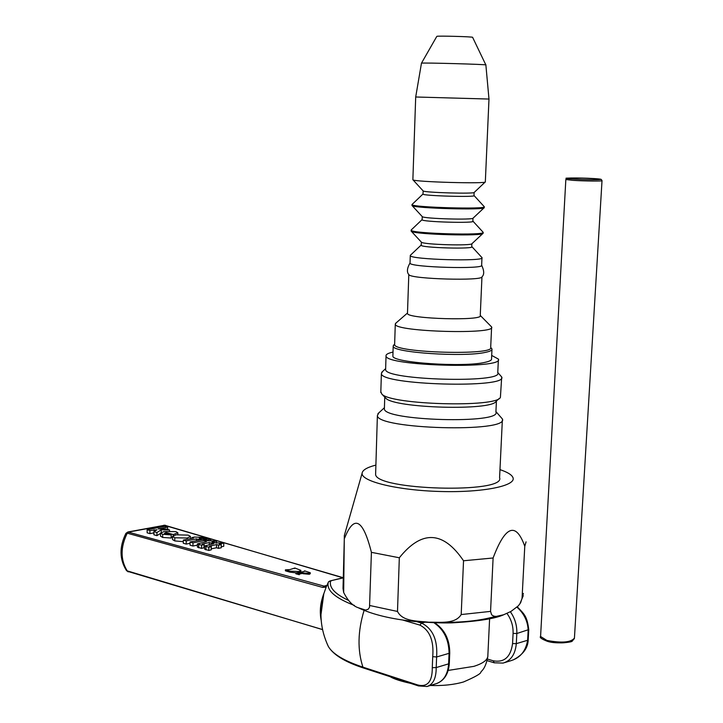 <?xml version="1.0" encoding="UTF-8"?>
<svg xmlns="http://www.w3.org/2000/svg" width="723" height="723" viewBox="0 0 723 723"><rect width="100%" height="100%" fill="white"/><g stroke="black" fill="none" stroke-linecap="round" stroke-linejoin="round"><path stroke-width="1.08" d="M187.212 538.039L190.438 536.412L188.233 535.128L176.105 534.812L172.526 536.421L174.785 537.767L187.212 538.039L187.203 539.304M162.675 534.297L171.206 534.903L168.929 533.972L165.269 533.818L164.446 533.321L166.154 532.535L173.285 534.568L177.831 532.761L175.852 531.631L164.13 531.541L160.542 533.122L162.675 534.297L162.675 537.442L160.551 536.168M300.741 572.824L309.336 573.312L310.275 572.743L304.546 570.836L304.998 571.161L300.054 572.417L295.861 572.815L299.313 573.764L298.834 573.411L300.741 572.824L300.723 573.773L299.34 574.116M298.933 571.495L300.867 570.366L294.903 568.016L289.806 569.616L285.44 569.823L289.86 571.179L298.933 571.495L298.915 572.453L296.222 572.806M300.867 570.474L300.849 571.324L298.915 572.453M295.861 572.824L289.842 572.137L289.001 571.875L289.019 570.926M289.001 571.875L285.522 570.863L285.54 569.905M285.522 570.863L285.44 569.869M310.275 572.743L310.257 573.701L309.317 574.27L303.28 573.755L302.277 573.447L302.295 572.499M302.277 573.447L301.337 573.646L301.355 572.688M301.337 573.646L300.723 573.773M299.295 574.668L295.843 573.773L295.915 572.842M223.759 543.1L214.876 542.792L212.173 543.344L213.529 543.723L204.591 545.937L208.82 547.257L211.233 546.642L209.354 546.163L216.52 544.573L218.563 545.151L221.265 544.6L219.223 544.021L223.759 543.1L223.732 546.29L221.247 546.796M221.265 544.6L221.238 547.799L218.536 548.35L216.493 547.772L211.224 548.856M211.233 546.642L211.215 549.86L208.802 550.474L204.573 549.146L204.591 545.937M153.9 532.878L149.932 533.637L147.14 532.824L147.131 529.715L149.923 530.51L157.018 529.778L153.9 531.649L156.927 532.517L161.22 529.842L169.553 529.977L166.082 529.001L158.283 528.929L167.646 527.148L164.844 526.362L147.131 529.715M160.542 533.384L156.936 535.653L153.9 534.776L153.9 531.649M172.526 537.496L171.206 537.117M171.206 534.903L171.197 538.039L162.675 537.442M183.308 541.672L174.785 540.931L172.526 539.575L172.526 536.421M190.05 543.316L186.218 544.085L183.299 543.244L183.308 540.072L186.227 540.903L196.466 538.879L198.644 539.494L201.319 538.96L199.141 538.346L200.036 538.165L206.787 538.237L204.763 537.46L194.595 537.062L191.929 537.587L193.547 538.048L183.308 540.072M197.397 545.142L192.978 546.037L190.041 545.187L190.05 541.997L192.987 542.837L205.91 540.262L202.964 539.43L190.05 541.997M204.591 546.669L203.994 546.787M204.013 544.582L203.994 547.781L201.581 548.395L197.388 547.085L197.406 543.886L201.6 545.187L204.013 544.582L202.142 544.112L209.309 542.53L211.333 543.1L214.035 542.557L212.011 541.988L216.548 541.066L207.7 540.768L204.998 541.31L206.344 541.69L197.406 543.886M212.164 544.003L212.173 543.344M218.536 548.35L218.563 545.151M216.493 547.772L216.52 544.573M208.802 550.474L208.82 547.257M154.062 531.55L154.062 529.733M149.932 533.637L149.923 530.51M167.646 529.444L167.646 527.148M169.553 530.98L169.553 529.977M161.22 532.381L161.22 529.842M156.936 535.653L156.927 532.517M166.154 533.99L166.154 532.535M173.276 535.616L173.285 534.568M196.457 540.723L196.466 538.879M198.644 540.289L198.644 539.494M186.218 544.085L186.227 540.903M191.92 538.364L191.929 537.587M204.049 539.738L204.058 538.59M201.319 539.756L201.319 538.96M205.901 541.129L205.91 540.262M192.978 546.037L192.987 542.837M210.764 539.286L207.826 538.463L204.69 539.087L207.637 539.918L210.764 539.286L210.755 540.804M204.681 539.909L204.69 539.087M207.628 540.777L207.637 539.918M204.989 541.961L204.998 541.31M216.529 543.118L216.548 541.066M211.324 544.175L211.333 543.1M209.29 544.582L209.309 542.53M201.581 548.395L201.6 545.187M322.557 629.616L126.534 570.664C119.403 559.394 119.205 546.959 125.929 533.348L127.257 533.185L322.603 587.392L326.127 587.175M326.2 586.1L324.012 586.109L127.863 531.992L164.717 525.241L342.901 577.794M128.287 571.848L126.426 570.519M321.636 629.281L127.474 571.297C120.379 560.054 120.307 547.356 127.257 533.185L128.649 532.056M323.976 593.231C320.352 602.575 319.421 611.631 321.184 620.397M330.809 580.75L343.289 577.867M326.181 587.04L328.613 581.69L331.505 580.759M326.19 587.013L323.805 593.773L320.922 615.11M528.757 629.679L528.206 639.936L527.618 640.28C525.811 650.989 520.316 657.758 511.134 660.605M516.981 607.193C524.039 613.511 527.763 621.174 528.161 630.194L527.618 640.28L516.303 643.651L516.828 633.511C517.099 625.531 514.939 618.273 510.366 611.757M426.886 686.507L426.95 686.489C433.122 684.591 436.213 678.282 436.204 667.564L436.629 656.972C437.776 639.963 432.77 628.676 421.608 623.099L416.837 621.708M424.582 622.295L421.608 623.099L419.855 625.088C429.742 630.221 434.026 640.75 432.716 656.674L432.282 667.672C432.381 681.681 427.492 687.437 417.623 684.934L418.527 685.937L363.823 668.115L362.919 667.139C344.275 660.921 332.761 654.044 328.359 646.507L327.311 644.247M405.242 681.608L390.411 676.782M394.008 344.781L393.195 346.236C392.119 352.58 464.184 357.424 485.666 352.309C490.194 351.351 492.309 350.248 491.983 348.992L490.718 347.465M392.896 355.508L392.878 356.087C391.794 362.675 463.759 367.618 485.214 362.295C489.742 361.301 491.848 360.144 491.532 358.843L491.956 349.598M491.595 327.483L490.691 347.302C495.969 355.698 394.071 352.851 394.622 344.618L394.641 344.076M480.253 315.427L491.622 326.95C496.954 334.713 394.749 331.857 395.282 324.256L396.041 322.982M481.961 276.891L480.253 315.508C484.175 321.093 407.194 318.951 407.474 313.475L407.492 313.113M481.97 257.903L481.645 265.187C484.256 270.764 484.365 274.641 481.988 276.819C482.991 281.093 411.486 279.096 408.983 274.776L408.784 274.487M481.645 265.187C485.558 269.462 409.796 267.347 410.022 263.19L410.031 262.91C406.968 268.35 406.615 272.309 408.983 274.776M471.911 246.67L481.979 257.623C485.901 261.717 410.058 259.602 410.284 255.626L410.565 255.102M483.091 232.472L483.081 233.285C483.931 236.475 413.963 234.523 411.315 231.279L411.125 230.863M473.014 221.238L483.1 232.237C487.067 235.725 410.944 233.601 411.152 230.23L411.369 229.824M484.22 206.859L484.22 207.664C485.639 210.321 414.333 208.332 412.137 205.648L412.002 205.332M474.107 195.608L484.229 206.67C488.242 209.543 411.839 207.411 412.02 204.654L412.182 204.347M485.359 181.862C487.356 183.985 414.704 181.952 412.978 179.846L412.878 179.62M485.847 64.925L472.625 37.361C474.324 36.719 437.171 35.689 436.828 36.358L421.473 63.181C421.672 62.54 489.317 64.428 485.874 64.98L488.983 99.051L415.698 96.99M412.869 179.765L415.698 96.999L421.464 63.217M499.973 469.634C507.338 472.092 511.649 474.695 512.887 477.433C516.99 485.775 483 492.752 440.334 491.495C397.695 490.375 360.913 481.419 362.115 473.222C362.485 470.149 366.823 467.51 375.129 465.296L375.888 465.097M502.358 419.964L499.584 477.623C506.353 493.926 374.514 490.239 375.617 474.161L375.644 473.113M495.924 411.604L502.404 418.979C509.363 432.932 376.349 429.218 377.388 415.49L378.942 412.743M496.43 400.985L495.906 411.993C502.033 424.184 383.561 420.876 384.383 408.875L384.41 408.097M499.34 398.382L496.123 401.265C492.3 410.998 394.143 408.251 385.775 398.183L385.151 397.533M501.645 377.786L500.406 397.424C496.484 407.763 390.691 404.808 381.871 394.116L380.831 391.803M497.767 372.481L501.681 376.963C508.423 388.676 380.479 385.106 381.383 373.601L382.557 371.514M498.373 359.801L497.758 372.725C503.994 383.497 384.826 380.171 385.612 369.598L385.63 368.911M491.685 355.427L498.4 359.087C504.672 369.354 385.269 366.019 386.037 355.951C385.73 354.469 388.052 353.186 393.005 352.083M526.073 541.87L524.771 546.263L522.051 598.31L520.65 602.702L518.373 605.802L511.025 611.396L503.633 614.767L496.077 616.43L493.791 616.132L491.631 614.839L490.555 611.387L493.104 557.984L463.533 560.768L461.193 614.559C455.129 624.5 439.611 621.934 428.947 622.232C418.337 620.894 402.738 621.916 397.496 611.45L399.322 557.776L371.414 552.336L369.516 607.311L368.134 609.281L365.576 610.058L358.31 607.754C352.833 605.982 347.953 600.885 343.669 592.48L344.329 535.553L344.853 533.719M344.672 537.993C354.107 514.36 363.018 519.141 371.414 552.336M399.322 557.776C421.789 529.805 443.199 530.799 463.533 560.768M493.104 557.984C505.377 525.558 515.933 521.654 524.771 546.263M294.613 568.549L294.623 568.07M289.842 572.137L289.86 571.179M288.025 571.559L288.043 570.601M309.317 574.27L309.336 573.312M303.28 573.755L303.299 572.797M299.295 574.722L299.313 573.764M298.391 574.523L298.409 573.565M296.629 574.017L296.647 573.059M326.85 585.431L324.012 586.109L322.603 587.392M127.203 533.176L128.622 532.047L165.431 525.305M211.297 548.838L211.315 545.63M205.919 549.905L205.938 546.687M174.785 540.931L174.785 537.767M202.892 539.439L202.892 538.165M204.094 546.769L204.112 543.579M198.717 547.826L198.735 544.627M128.143 571.803L127.42 571.278M164.745 525.25L165.477 525.314M348.206 600.262C334.803 593.899 328.938 587.465 330.628 580.967M328.296 582.286C326.281 590.275 334.993 597.993 354.433 605.44M517.325 606.868C524.437 614.324 527.022 616.014 528.757 629.588L516.828 633.511L513.086 633.42L512.562 643.569L516.303 643.651C515.345 654.17 510.962 660.65 503.145 663.081L494.225 662.801L487.148 660.659M433.927 622.747C443.832 629.435 448.875 639.629 449.064 653.33L436.629 656.972L432.716 656.674M432.282 667.672L436.204 667.564L448.622 663.859C447.754 674.758 443.398 681.428 435.571 683.868L426.895 686.534M417.623 684.934L362.919 667.139C357.37 650.113 357.758 631.215 364.076 610.456M403.018 620.117L419.855 625.088M506.959 613.42C511.278 619.367 513.321 626.028 513.086 633.42M449.751 652.869L449.317 663.298L448.622 663.859L449.064 653.33L449.76 652.788C449.616 639.394 444.591 629.39 434.686 622.774M512.562 643.569C510.718 657.026 504.283 662.774 493.276 660.813L494.225 662.801M493.276 660.813L487.492 659.069M489.607 618.752L487.871 655.183C488.179 659.575 483.506 663.298 473.854 666.362L448.17 670.429M471.857 243.796L471.748 246.489C477.117 249.471 418.626 247.835 421.157 245.079L421.337 244.907M482.828 233.52L472.047 243.615C472.426 246.019 423.497 244.654 421.428 242.205L421.265 242.033M472.996 218.238L472.869 221.075C477.831 223.561 419.946 221.943 422.06 219.656L422.205 219.521M484.021 207.853L473.149 218.093C473.917 220.126 424.058 218.735 422.304 216.665L422.169 216.52M474.125 192.499L473.999 195.481C478.545 197.46 421.274 195.861 422.964 194.053L423.082 193.936M485.214 182.006L474.252 192.39C475.418 194.044 424.618 192.625 423.19 190.962L423.072 190.845M397.496 611.45L369.815 605.522M437.795 622.404C461.364 622.729 480.524 620.723 495.264 616.394M523.371 593.438L522.051 598.31M490.555 611.387L461.193 614.559M343.326 589.733L343.064 586.489M573.601 179.069C556.629 177.948 577.541 177.497 594.234 178.599C611.459 179.711 590.673 180.208 573.601 179.069M572.779 180.325C584.121 181.121 603.452 181.31 602.015 180.623L601.22 179.412C601.147 179.412 602.123 178.861 582.44 178.066C556.249 178.075 570.293 178.03 565.847 179.512L572.779 180.325M565.847 179.431L540.605 635.996M602.015 180.705L574.433 638.048C571.062 642.44 561.879 643.226 546.895 640.424L540.578 636.484C539.322 637.424 541.563 639.033 547.302 641.292C556.141 644.338 573.005 642.187 572.255 641.021L574.396 638.554M547.546 641.292C559.34 643.732 567.79 643.353 572.905 640.135M294.586 568.043L294.577 568.558M285.404 569.841L285.386 570.799M299.349 573.737L299.331 574.695M295.861 572.815L295.843 573.773M160.542 533.122L160.551 536.258M177.831 532.851L177.831 534.55M190.438 536.529L190.429 538.662M125.938 533.348L127.89 531.992M343.217 577.713L163.922 525.205M363.823 668.115C345.178 662.069 333.357 654.866 328.359 646.507C320.361 629.444 318.843 611.866 323.805 593.773M343.289 577.695L330.953 580.723M329.842 580.976L330.908 580.732M513.005 660.018C522.846 654.921 527.907 648.251 528.197 640M504.663 662.611L511.071 660.641M426.95 686.489L418.5 685.928M449.308 663.38C448.622 673.438 444.582 680.099 437.198 683.362M390.077 676.674C393.927 678.969 400.759 681.202 410.574 683.343M430.293 685.485C442.828 685.901 453.908 684.726 463.551 681.952C475.391 676.827 481.156 673.52 480.858 672.038C481.943 670.492 485.495 668.658 487.799 656.755M392.878 356.087L393.195 346.236M394.631 344.202L393.375 345.377M395.282 324.256L394.622 344.618M407.492 313.032L395.436 323.506M408.802 274.532L407.474 313.475M410.284 255.626L410.022 263.19M411.315 231.279L421.428 242.205L421.157 245.079L410.284 255.364M411.152 230.23L411.116 231.089M412.137 205.648L422.304 216.665L422.06 219.656L411.134 230.041M412.02 204.654L411.993 205.513M412.978 179.846L423.19 190.962L422.964 194.053L412.002 204.528M488.983 99.06L485.332 181.789M377.388 415.49L375.617 474.161M384.419 407.709L377.876 413.728M384.753 397.117L384.383 408.875M385.775 398.183L381.871 394.116M381.383 373.601L380.804 392.598M385.639 368.658L381.69 372.318M386.037 355.951L385.612 369.598M523.244 595.716L519.792 604.039M503.57 614.794C495.363 618.554 478.951 621.202 454.324 622.729C446.199 623.253 432.996 622.837 414.731 621.509C391.089 619.033 372.399 614.514 358.662 607.944M343.66 592.48L343.018 588.405L344.356 536.791M362.115 473.222L344.329 535.553"/></g></svg>
